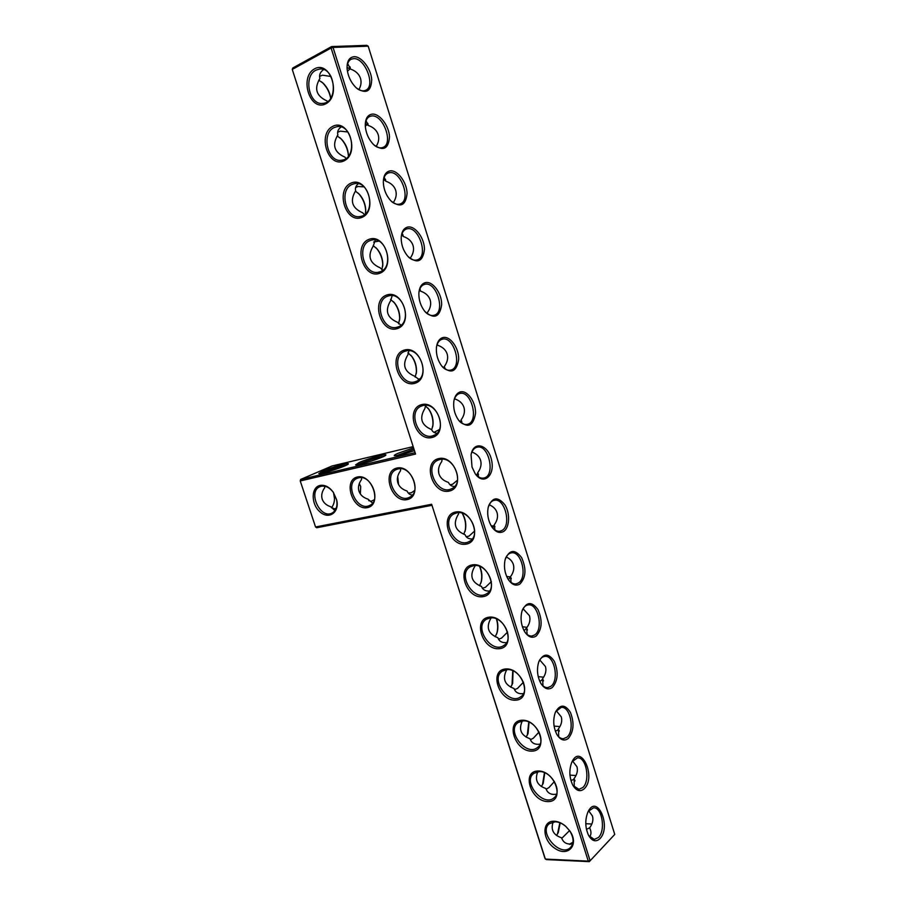 <?xml version="1.0" encoding="UTF-8"?>
<svg xmlns="http://www.w3.org/2000/svg" width="907" height="907" viewBox="0 0 907 907"><rect width="100%" height="100%" fill="white"/><g stroke="black" fill="none" stroke-linecap="round" stroke-linejoin="round"><path stroke-width="1.36" d="M413.002 446.652L331.962 466.005L300.671 479.429L300.24 480.948L315.545 526.978L431.641 504.269L545.356 859.088L588.28 861.117L331.112 48.014L333.039 47.425L590.038 860.494L588.28 861.117L589.312 861.65L546.399 859.598L544.971 858.373L431.641 504.269M414.93 452.672L300.671 479.429L300.24 480.948L415.553 454.067L292.269 69.431L415.553 454.067M414.295 450.7C403.842 454.203 397.209 455.881 394.398 455.733C393.797 455.461 394.908 454.679 397.731 453.421L413.388 447.877M359.149 462.547C367.618 458.738 386.801 453.307 385.883 454.974C386.314 456.629 357.335 466.13 355.578 464.906L359.149 462.547M322.62 471.187C331.066 467.468 349.218 462.275 348.333 463.851C348.753 465.416 320.466 474.758 318.833 473.59L322.62 471.187M321.486 81.8L322.416 82.616C326.724 86.845 329.479 92.049 330.681 98.217M339.853 137.66L340.76 138.533C345.272 143.351 347.812 149.054 348.401 155.641L348.424 156.129M357.97 192.93L358.855 193.837C363.015 198.633 365.294 204.2 365.68 210.537L365.691 211.694M375.827 247.6L376.688 248.541C380.566 253.336 382.584 258.812 382.765 264.969L382.743 266.182M393.445 301.691L394.25 302.643C397.89 307.473 399.692 312.904 399.67 318.958L399.59 320.182M410.814 355.181L411.563 356.134C415.009 361.043 416.608 366.485 416.37 372.482L416.245 373.718M427.934 408.093L428.626 409.023C431.925 414.046 433.342 419.567 432.866 425.564L432.696 426.789M396.654 455.631L413.819 449.214M357.868 464.781L360.43 463.522C369.534 459.849 377.357 457.457 383.899 456.334M321.169 473.431L323.856 472.139C332.586 468.636 340.08 466.323 346.315 465.189M318.788 80.201L323.073 83.127C327.2 87.197 329.763 92.174 330.783 98.069M337.177 135.937L341.372 139.043C345.533 143.487 347.88 148.748 348.424 154.825L348.458 156.095M355.397 191.116L359.433 194.359C363.265 198.769 365.362 203.905 365.725 209.755L365.385 213.905M373.174 245.604L377.221 249.062C380.793 253.484 382.663 258.54 382.833 264.22L381.904 269.81M390.543 299.412L394.76 303.176C398.116 307.632 399.783 312.643 399.76 318.221L398.592 323.856M407.912 352.766L412.05 356.678C415.236 361.201 416.71 366.235 416.483 371.757L415.191 377.142M425.304 405.724L429.102 409.59C432.14 414.227 433.444 419.306 433.013 424.85L431.721 429.725M368.185 46.178L333.039 47.425L331.588 46.574L292.757 68.014L292.269 69.431L331.112 48.014L331.588 46.574L366.757 45.35L368.185 46.178L614.753 834.417L589.312 861.65L614.753 834.417M554.154 821.243C541.241 820.676 542.216 840.574 555.345 848.646C568.372 857.353 579.346 844.644 569.981 831.152L565.809 826.39C562.023 823.125 558.134 821.402 554.154 821.243M538.157 770.984C521.015 771.052 530.799 801.561 547.907 801.595C565.39 802.003 555.469 770.644 538.157 770.984M521.99 720.226C504.95 720.861 514.825 751.665 531.842 751.143C549.234 750.985 539.212 719.308 521.99 720.226M505.664 668.958C488.714 670.171 498.691 701.281 515.618 700.193C532.908 699.456 522.783 667.45 505.664 668.958M489.179 617.168C472.332 618.971 482.399 650.398 499.224 648.72C516.423 647.394 506.197 615.059 489.179 617.168M472.513 564.846C455.768 567.249 465.949 598.994 482.671 596.715C499.757 594.799 489.429 562.136 472.513 564.846M455.688 511.99C439.045 515.006 449.328 547.068 465.937 544.189C482.932 541.66 472.49 508.657 455.688 511.99M396.858 468.057C381.269 471.481 391.473 502.92 407.039 499.621C422.968 496.651 412.594 464.305 396.858 468.057M438.682 458.591C422.152 462.23 432.537 494.621 449.044 491.129C465.926 487.966 455.382 454.622 438.682 458.591M421.506 404.647C405.089 408.921 415.576 441.641 431.97 437.514C448.75 433.716 438.081 400.021 421.506 404.647M404.148 350.125C387.845 355.056 398.445 388.117 414.726 383.344C431.381 378.899 420.61 344.841 404.148 350.125M386.609 295.047C370.419 300.636 381.133 334.037 397.289 328.606C413.841 323.493 402.946 289.072 386.609 295.047M368.877 239.38C352.823 245.65 363.639 279.401 379.682 273.302C396.11 267.508 385.101 232.725 368.877 239.38M350.975 183.135C335.034 190.096 345.964 224.188 361.882 217.408C378.185 210.923 367.063 175.765 350.975 183.135M332.869 126.288C317.065 133.953 328.107 168.407 343.9 160.924C360.068 153.737 348.832 118.193 332.869 126.288M314.57 68.83C298.902 77.22 310.058 112.037 325.715 103.84C341.769 95.927 330.397 60.009 314.57 68.83M357.381 476.991C342.653 480.222 352.687 510.766 367.403 507.637C382.437 504.836 372.244 473.443 357.381 476.991M320.069 485.426C310.931 487.263 310.942 504.167 319.956 511.854C328.788 520.006 339.706 512.512 336.712 499.984L333.152 492.048C329.173 486.855 324.808 484.655 320.069 485.426M334.479 498.442L333.515 492.637M400.633 468.738L400.52 470.767C397.561 474.883 396.676 478.919 397.856 482.875C399.216 486.764 402.277 489.485 407.05 491.016C408.184 493.635 409.975 494.961 412.424 494.995M361.508 477.694L361.564 479.486C358.684 483.488 357.823 487.399 358.991 491.254C360.328 495.041 363.322 497.671 367.981 499.156L372.584 503.068M324.513 486.197L324.695 487.739C321.906 491.617 321.078 495.437 322.212 499.179C323.527 502.852 326.463 505.414 331.021 506.854L334.932 510.675M331.055 76.494L322.518 75.19L319.695 76.301M323.663 69.601L323.391 69.748C320.08 72.22 318.935 75.134 319.922 78.49C313.867 88.603 316.248 96.097 327.076 100.972L327.495 101.584M347.925 132.003L340.306 131.141L337.721 132.275M341.066 126.969C338.073 129.259 337.007 131.912 337.88 134.928C331.849 144.973 334.207 152.387 344.966 157.172L346.02 158.453M363.968 186.842L357.902 186.513L355.657 187.522M358.276 183.758C355.816 185.856 354.943 188.191 355.657 190.765C349.649 200.742 351.984 208.088 362.653 212.782L364.455 214.664M378.763 241.137L373.661 242.022M375.305 239.992L373.242 246.035C367.267 255.944 369.58 263.211 380.169 267.826L382.788 270.229M392.187 295.648L390.645 300.727C384.693 310.579 386.983 317.767 397.504 322.291L401.007 325.182M419.748 378.831L418.218 379.364M408.932 350.748L407.867 354.864C401.948 364.659 404.216 371.779 414.669 376.212L419.068 379.511M439.396 429.555L433.977 432.39M425.553 405.293L424.93 408.456C419.034 418.184 421.267 425.224 431.653 429.589C432.446 431.709 434.226 432.934 436.959 433.251M315.545 526.978L316.724 527.749L431.811 505.324M555.209 821.799L549.336 823.681C538.055 832.15 560.061 857.557 570.288 847.705C574.154 843.521 573.984 837.932 569.766 830.925L565.923 826.538C562.442 823.533 558.871 821.957 555.209 821.799M539.223 771.596L533.815 773.365C522.013 781.607 543.168 807.536 553.95 797.888C562.952 791.55 551.297 770.757 539.223 771.596M523.078 720.884L518.169 722.505C505.834 730.486 526.071 757.005 537.409 747.595C547.068 741.302 535.413 719.602 523.078 720.884M506.775 669.661L502.399 671.123C489.553 678.776 508.759 705.941 520.663 696.825C531.014 690.624 519.382 667.915 506.775 669.661C502.138 678.617 504.553 684.898 514.042 688.504C515.414 692.483 518.543 694.195 523.441 693.617M490.302 617.928L486.515 619.198C473.148 626.476 491.254 654.344 503.714 645.557C514.779 639.492 503.204 615.66 490.302 617.928M473.669 565.662L470.506 566.716C456.64 573.564 473.545 602.18 486.56 593.802C498.362 587.906 486.889 562.85 473.669 565.662M456.856 512.863L454.373 513.691C440.031 520.051 455.654 549.449 469.18 541.524C481.764 535.867 470.416 509.462 456.856 512.863M398.048 468.942L396.472 469.463C382.505 474.826 396.121 504.269 409.374 497.353C422.084 492.388 411.245 465.121 398.048 468.942M439.872 459.509L438.092 460.098C423.32 465.915 437.582 496.152 451.595 488.726C464.962 483.363 453.795 455.495 439.872 459.509M422.719 405.622L421.676 405.962C406.506 411.177 419.351 442.253 433.807 435.383C447.956 430.383 437.015 400.939 422.719 405.622M405.384 351.168L405.112 351.247C389.602 355.827 400.962 387.754 415.825 381.496C430.734 376.915 420.066 345.771 405.384 351.168M387.867 296.135C372.63 300.739 382.754 332.586 397.629 327.042C412.98 323.073 403.411 290.739 388.366 295.977L387.867 296.135M370.169 240.536C355.499 245.548 364.591 276.782 379.262 272.009C394.817 268.767 386.779 235.582 371.451 240.128L370.169 240.536M352.279 184.348C338.164 189.756 346.304 220.412 360.703 216.399C376.394 213.893 369.897 179.858 354.342 183.702L352.279 184.348M334.195 127.558C320.625 133.352 327.88 163.475 341.962 160.176C357.743 158.43 352.744 123.567 337.03 126.674L334.195 127.558M315.931 70.168C302.87 76.347 309.31 105.949 323.062 103.353C338.867 102.366 335.318 66.676 319.502 69.057L315.931 70.168M358.582 477.842L357.177 478.295C343.946 483.272 356.984 511.945 369.534 505.494C381.643 500.868 371.099 474.191 358.582 477.842M321.259 486.254L320.001 486.662C307.473 491.288 320.001 519.223 331.883 513.169C336.191 510.8 337.755 506.287 336.576 499.632L333.311 492.342C329.638 487.569 325.624 485.54 321.259 486.254M331.463 507.818C334.536 503.861 335.239 498.827 333.572 492.716M408.286 493.079L411.427 492.773L414.703 490.438M397.72 476.481L398.536 484.508M438.489 469.962L438.829 473.431M450.065 484.803L452.525 484.293L457.513 480.188M454.656 486.424C451.845 486.56 449.759 485.222 448.409 482.399C443.512 480.812 440.371 478.023 438.988 474.01C437.798 469.928 438.716 465.779 441.766 461.538L442.083 459.271M368.707 500.63L371.224 501.276L374.33 499.746M359.274 483.658L360.691 486.447L360.351 493.975M331.18 507.285L334.434 508.872L336.259 508.169M347.664 63.637L350.555 69.079L347.03 67.537M350.261 68.66L347.415 71.279M358.855 89.691C361.043 85.836 361.587 82.061 360.487 78.353C359.013 74.023 355.714 70.927 350.555 69.079M366.043 120.744L368.321 125.461L365.362 123.624M367.414 124.395L365.306 126.164M376.122 146.537C378.65 142.49 379.33 138.522 378.174 134.61C376.722 130.325 373.435 127.275 368.321 125.461M384.205 177.307L385.906 181.253L383.604 179.314M384.273 179.609L383.434 180.232M393.196 202.76C396.053 198.554 396.881 194.393 395.679 190.277C394.25 186.037 390.985 183.033 385.906 181.253M402.164 233.337L403.309 236.478L401.676 234.698M410.168 258.246C413.297 253.926 414.238 249.64 413.014 245.378C411.585 241.183 408.354 238.212 403.309 236.478M419.873 288.88L420.531 291.136L419.533 289.775M427.911 314.139L427.322 312.688L427.367 313.777M427.322 312.688C430.428 308.38 431.381 304.128 430.156 299.911C428.75 295.761 425.542 292.836 420.531 291.136M437.333 344.002L437.571 345.227L437.14 344.501M445.088 369.024L444.294 366.564L444.203 368.435M444.294 366.564C447.389 362.29 448.341 358.061 447.128 353.889C445.734 349.785 442.548 346.893 437.571 345.227M461.935 423.274L461.096 419.896L460.677 422.367M461.096 419.896C464.18 415.644 465.132 411.449 463.93 407.322C462.559 403.275 459.418 400.429 454.509 398.797M354.025 56.722C361.485 56.245 371.008 68.705 371.723 79.657C371.156 91.675 366.043 94.441 356.383 87.968C350.941 82.65 347.835 76.12 347.064 68.365C346.905 61.2 349.229 57.311 354.025 56.722M372.074 114.123C379.511 113.205 389.024 125.733 389.5 136.81C388.581 148.963 383.298 151.594 373.673 144.678C368.616 139.395 365.816 133.034 365.272 125.597C365.283 118.738 367.55 114.917 372.074 114.123M389.931 170.913C397.334 169.552 406.846 182.126 407.084 193.35C405.814 205.651 400.406 208.145 390.849 200.832C386.133 195.549 383.616 189.325 383.31 182.148C383.468 175.629 385.679 171.876 389.931 170.913M407.594 227.101C414.964 225.299 424.453 237.917 424.465 249.289C422.889 261.749 417.367 264.118 407.923 256.432C403.502 251.126 401.245 244.981 401.166 238.008C401.495 231.852 403.638 228.224 407.594 227.101M425.088 282.712C432.401 280.456 441.856 293.086 441.664 304.616C439.793 317.246 434.204 319.536 424.884 311.498C420.712 306.147 418.705 300.036 418.864 293.199C419.34 287.44 421.415 283.948 425.088 282.712M442.389 337.733C449.645 335.034 459.044 347.653 458.681 359.353C456.55 372.153 450.915 374.387 441.754 366.054C437.786 360.601 436.006 354.49 436.403 347.721C437.027 342.392 439.022 339.059 442.389 337.733M459.509 392.198C466.708 389.046 476.05 401.62 475.517 413.49C473.171 426.483 467.502 428.694 458.523 420.111C454.724 414.533 453.149 408.354 453.806 401.597C454.543 396.71 456.448 393.581 459.509 392.198M472.037 467.094L475.189 473.681C483.408 485.88 495.245 475.676 491.549 460.132C488.385 444.475 473.386 440.292 471.05 454.861L472.037 467.094M503.351 531.615C509.621 528.112 510.426 513.475 504.893 504.814C497.694 496.106 492.116 497.002 488.17 507.512C486.968 514.371 488.159 520.788 491.753 526.763C495.471 531.99 499.338 533.599 503.351 531.615M519.847 584.097C526.003 577.6 526.57 568.734 521.548 557.499C514.791 548.882 509.337 549.574 505.154 559.574C503.657 566.558 504.666 573.145 508.192 579.369C511.899 584.777 515.777 586.353 519.847 584.097M536.184 636.045C542.08 629.424 542.681 620.637 538.021 609.663C531.717 601.126 526.377 601.602 522.001 611.091C520.199 618.2 521.037 625.002 524.518 631.487C528.191 637.065 532.08 638.585 536.184 636.045M552.352 687.483C557.998 680.749 558.644 672.03 554.313 661.294C548.44 652.836 543.236 653.097 538.713 662.065C536.593 669.321 537.261 676.35 540.708 683.141C544.347 688.844 548.236 690.284 552.352 687.483M568.36 738.4C573.757 731.575 574.448 722.924 570.435 712.414C564.97 704.025 559.925 704.07 555.277 712.528C552.839 719.943 553.338 727.199 556.773 734.319C560.379 740.123 564.245 741.484 568.36 738.4M584.21 788.807C596.863 777.004 580.469 742.141 571.705 762.492C568.95 770.054 569.279 777.571 572.714 785.02C576.262 790.904 580.106 792.162 584.21 788.807M599.901 838.714C611.896 826.731 596.908 792.797 587.963 811.969C584.902 819.69 585.083 827.445 588.507 835.256C592.022 841.186 595.82 842.342 599.901 838.714M572.895 842.909L570.378 844.281M464.996 531.513L465.246 530.368C466.232 524.291 465.2 518.566 462.151 513.203L462.23 513.226M480.846 583.167L481.141 582.079C482.263 576.795 481.73 571.557 479.554 566.365M496.514 634.322L496.832 633.301C498.056 628.653 497.909 623.846 496.39 618.88M512.002 685L512.772 670.749M527.307 735.192L528.781 722.006M542.465 784.884L544.461 772.673M557.465 834.077L559.868 822.774M553.179 821.946C550.504 829.69 553.293 834.973 561.546 837.785C563.326 842.818 567.056 844.791 572.714 843.725M537.794 771.698C534.529 779.861 537.216 785.462 545.867 788.512C547.511 793.206 551.059 795.099 556.501 794.169M522.33 720.94C518.407 729.5 520.969 735.441 530.028 738.752C531.536 743.105 534.892 744.896 540.084 744.137M491.129 617.871C485.721 627.202 487.966 633.834 497.886 637.746C499.133 641.362 502.025 642.984 506.571 642.598M489.485 591.069C485.336 591.251 482.694 589.731 481.572 586.489C471.413 582.373 469.236 575.537 475.053 565.991L475.041 565.549M472.184 539.007C468.466 539.007 466.107 537.579 465.098 534.711C454.861 530.516 452.672 523.622 458.511 514.008L458.591 512.693M475.88 474.588L477.445 474.633M471.901 452.026C476.402 453.693 479.293 456.414 480.563 460.212C481.742 464.282 480.812 468.431 477.774 472.638L478.579 476.935M476.821 475.574L477.774 472.638M347.018 67.424C347.256 63.365 348.594 60.644 351.032 59.284L353.458 58.649C364.965 57.345 376.042 86.12 365.702 90.258C363.231 91.392 360.408 90.87 357.233 88.693M365.26 124.588C365.612 120.506 367.052 117.808 369.58 116.515L371.496 115.983C383.049 114.021 393.876 143.453 383.117 147.365C380.543 148.442 377.675 147.796 374.523 145.46M383.332 181.083C383.797 176.99 385.339 174.337 387.947 173.112L389.33 172.715C400.951 170.074 411.517 200.232 400.327 203.894C397.674 204.891 394.794 204.143 391.677 201.649M401.223 236.908C401.835 232.838 403.468 230.242 406.132 229.108L406.994 228.847C418.66 225.514 428.954 256.454 417.356 259.856C414.646 260.751 411.767 259.901 408.717 257.271M418.966 292.065C419.703 288.063 421.426 285.535 424.125 284.503L424.465 284.401C436.199 280.354 446.187 312.121 434.215 315.239C431.449 316.044 428.592 315.092 425.644 312.359M436.55 346.587C437.401 342.767 439.135 340.363 441.754 339.365L441.936 339.309C453.738 334.955 463.114 367.29 450.892 370.067C448.115 370.77 445.303 369.716 442.457 366.904M453.988 400.486C454.895 397.039 456.516 394.806 458.863 393.774L459.554 393.547C471.391 389.625 479.622 421.993 467.4 424.34C464.633 424.941 461.89 423.807 459.169 420.95M475.778 474.474C478.363 477.365 481.027 478.556 483.76 478.057C495.948 476.152 488.828 443.727 476.98 447.208C474.327 447.911 472.422 450.099 471.277 453.761M492.274 527.511C494.723 530.402 497.285 531.649 499.961 531.241L501.877 530.527C511.922 525.538 504.814 497.444 494.213 500.324C491.617 500.913 489.689 502.954 488.431 506.457M508.646 580.061C510.958 582.918 513.419 584.199 516.026 583.893L518.385 582.986C527.942 577.612 521.514 550.424 511.253 552.885C508.725 553.372 506.786 555.265 505.448 558.587M524.915 632.122C527.08 634.934 529.427 636.238 531.944 636.022L534.711 634.911C543.815 629.175 538.01 602.849 528.101 604.912C525.663 605.298 523.736 607.044 522.319 610.162M541.048 683.708C543.089 686.452 545.311 687.767 547.737 687.631L550.878 686.316C559.551 680.239 554.313 654.707 544.744 656.407C542.42 656.691 540.515 658.289 539.041 661.203M557.057 734.806C558.961 737.482 561.07 738.786 563.383 738.729L566.886 737.21C575.151 730.827 570.412 706.009 561.206 707.392L555.606 711.746M572.941 785.439L578.915 789.328L582.736 787.605C590.616 780.916 586.33 756.778 577.476 757.855L572.034 761.778M588.688 835.596L594.312 839.428L598.427 837.49C605.944 830.529 602.067 807.015 593.552 807.808L588.28 811.334M573.009 842.161L569.392 844.315M463.794 534.268L465.461 529.643C466.368 523.951 465.382 518.611 462.502 513.645M479.576 585.775L481.39 581.33C482.456 576.285 481.9 571.319 479.735 566.444M495.222 636.748L497.127 632.553C498.272 628.154 498.113 623.631 496.628 618.982M510.72 687.189L512.67 683.288L513.033 670.863M526.094 737.108L528.044 733.536L529.064 722.119M541.354 786.528L543.236 783.285L544.767 772.787M556.49 835.438L558.281 832.558L560.175 822.898M574.256 787.083L574.12 778.58L573.451 779.635L570.911 780.462M554.426 781.494L548.962 787.559L546.195 789.226M569.551 830.597L561.784 838.329M589.686 836.934C591.194 834.553 591.364 831.98 590.196 829.191L589.641 827.819L586.444 829.349M589.641 827.819C592.611 823.76 593.541 819.815 592.441 816.005L588.666 810.779M558.689 736.733L558.451 728.854L557.567 730.271L555.333 731.087M539.075 732.006L533.293 738.241L530.459 739.659M574.12 778.58C577.101 774.487 578.042 770.519 576.931 766.676L572.544 760.973M542.987 685.851L542.635 678.629L541.502 680.477L539.733 681.202M523.475 682.177L517.466 688.447L514.598 689.626M558.451 728.854C561.456 724.738 562.385 720.748 561.263 716.847L556.24 710.703M527.126 634.435L526.65 627.916L524.099 630.762M507.591 632.032L501.48 638.165L498.601 639.118M542.635 678.629C545.64 674.502 546.581 670.466 545.447 666.543L539.744 659.945M511.117 582.487L510.505 576.682L508.419 579.72M491.367 581.602L485.336 587.373L482.501 588.144M526.65 627.916C529.677 623.755 530.618 619.696 529.461 615.728L523.056 608.71M494.927 529.983L494.202 524.949L492.694 528.01M474.724 530.969L469.032 536.082L466.323 536.706M510.505 576.682C513.543 572.51 514.484 568.417 513.328 564.403C512.24 561.127 509.859 558.644 506.185 556.977M494.202 524.949C497.251 520.743 498.204 516.616 497.025 512.568C495.846 509.031 493.215 506.423 489.134 504.757M585.775 823.703L591.852 824.021M569.947 775.1L575.99 775.542M554.086 726.076L559.914 726.598M538.225 676.633L543.61 677.2M522.409 626.771L527.08 627.315M506.696 576.501L510.505 576.92M491.152 525.799L494.111 526.026M323.073 83.127L322.416 82.616M341.372 139.043L340.76 138.533M348.424 154.825L348.401 155.641M359.433 194.359L358.855 193.837M365.725 209.755L365.68 210.537M382.833 264.22L382.765 264.969M399.76 318.221L399.67 318.958M416.483 371.757L416.37 372.482M429.102 409.59L428.626 409.023M433.013 424.85L432.866 425.564M350.272 67.753L349.966 66.789M368.061 124.214L367.777 123.318M319.502 69.057L320.262 69.011M385.668 180.096L385.407 179.246M337.03 126.674L337.642 126.606M403.093 235.389L402.844 234.607M420.338 290.115L420.111 289.401M444.952 368.231L444.725 367.505M461.788 421.653L461.538 420.882M570.288 847.705L571.036 846.945M553.95 797.888L554.71 797.174M537.409 747.595L538.168 746.949M520.663 696.825L521.412 696.247M503.714 645.557L504.417 645.07M486.56 593.802L487.195 593.393M478.227 473.692L478.488 474.508M465.461 529.643L465.246 530.368M481.39 581.33L481.141 582.079M497.127 632.553L496.832 633.301M512.67 683.288L512.342 684.059M528.044 733.536L527.659 734.319M543.236 783.285L542.817 784.09M558.281 832.558L557.816 833.374M574.993 780.95L574.664 779.907M590.536 830.279L590.196 829.191M559.302 731.144L558.984 730.135M543.452 680.84L543.146 679.865M527.443 630.036L527.148 629.107M511.276 578.723L510.992 577.827M494.939 526.888L494.678 526.037"/></g></svg>
